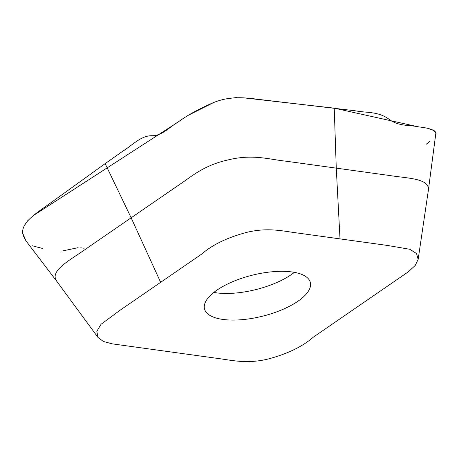 <?xml version="1.0" encoding="UTF-8"?>
<svg xmlns="http://www.w3.org/2000/svg" width="459" height="459" viewBox="0 0 459 459"><rect width="100%" height="100%" fill="white"/><g stroke="black" fill="none" stroke-linecap="round" stroke-linejoin="round"><path stroke-width="0.69" d="M354.187 309.062L408.298 271.831L415.211 265.486L418.16 259.352L416.525 253.54L409.835 249.277L387.212 245.41L298.952 233.212C283.564 231.313 268.578 227.079 246.603 232.397C227.291 237.555 212.305 244.802 201.627 254.143L120.046 310.238L101.026 324.301L96.82 331.283L98.014 337.457L103.367 341.462L112.225 343.848L215.891 358.175C231.273 360.08 246.265 364.308 268.24 358.995C287.546 353.837 302.538 346.585 313.216 337.245L354.182 309.062M297.862 301.282A54.546 21.137 -14 0 1 241.445 319.728A54.546 21.137 -14 0 1 204.496 308.89A54.546 21.137 -14 0 1 252.307 275.188A54.546 21.137 -14 0 1 310.347 282.497A54.546 21.137 -14 0 1 297.862 301.282M418.16 259.352L428.322 190.531L428.322 188.219C427.386 178.23 405.4 178.098 389.668 175.516L336.269 168.137L334.232 108.221L336.269 168.137L286.261 161.229C268.635 159.382 252.691 153.799 227.767 159.99C207.715 164.471 195.752 173.026 184.776 180.921L131.148 217.813L105.157 163.622L49.251 203.905C36.726 213.062 18.842 223.453 23.363 235.892L25.962 240.866L56.692 281.189L98.014 337.457M428.367 190.227L435.924 132.674C434.547 129.908 428.913 128.004 419.027 126.948C409.308 124.796 399.428 126.495 389.84 119.856C378.692 111.107 366.85 113.075 355.323 110.791L264.229 100.045C247.694 98.232 230.676 94.256 209.275 104.434C196.693 110.166 186.486 115.903 178.649 121.658C170.14 126.535 162.618 135.411 152.813 135.732C141.091 135.084 132.295 145.48 122.496 151.378L105.157 163.622M160.656 282.331L131.148 217.813L88.467 247.166C74.851 257.212 52.951 268.308 55.304 277.982L56.589 281.051M418.551 126.879L334.215 108.146L243.976 97.882M236.729 97.532L227.589 98.616M212.488 103.126L188.844 115.02M178.258 121.933L33.524 215.46M28.343 219.855L24.476 225.392M22.95 233.838L26.083 241.015M32.337 245.777L42.503 248.457M61.833 251.102L78.122 247.659M80.761 247.808L84.089 248.244M426.13 144.31L430.066 141.246M436.05 133.609L434.208 130.706L428.534 128.589M336.269 168.137L340.01 238.898M213.831 292.429A54.546 21.137 166 0 0 291.23 274.666A54.546 21.137 166 0 0 294.374 272.348"/></g></svg>
